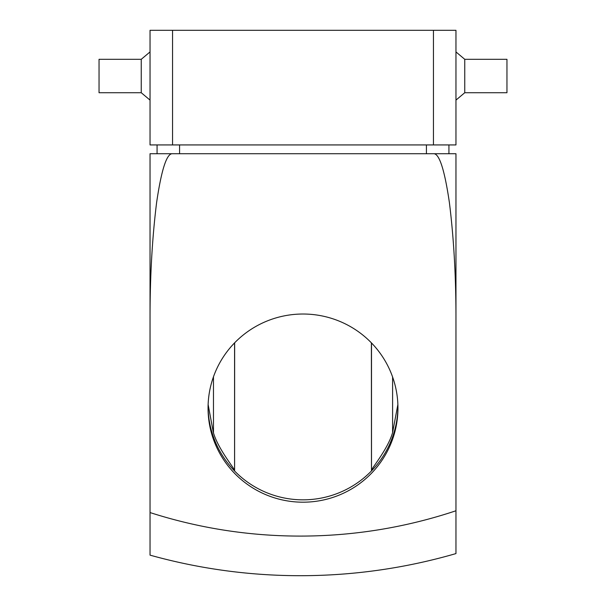 <?xml version="1.0" encoding="UTF-8"?>
<svg xmlns="http://www.w3.org/2000/svg" width="606" height="606" viewBox="0 0 606 606"><rect width="100%" height="100%" fill="white"/><g stroke="black" fill="none" stroke-linecap="round" stroke-linejoin="round"><path stroke-width="0.91" d="M371.47 470.15L371.387 342.844M234.651 342.807L234.59 470.991M397.877 404.535L392.567 432.676C388.128 448.175 373.243 466.347 371.47 470.12L371.448 470.953A94.945 94.089 0 0 0 397.937 406.929A94.945 94.089 0 0 1 303 499.836A94.945 94.089 0 0 1 208.063 406.929A94.945 94.089 0 0 0 234.431 470.824L234.431 470.029C232.704 466.287 217.759 448.023 213.327 432.396L208.123 404.535M150.038 144.932L150.038 30.3L455.962 30.3L455.962 144.932L150.038 144.932M150.038 319.96L150.038 153.727L172.543 153.727C166.794 153.159 161.491 169.385 156.628 202.419C152.151 238.355 149.955 277.533 150.038 319.96L150.038 555.141A559.111 559.111 0 0 0 455.962 553.581L455.962 153.727L433.457 153.727C439.206 153.159 444.509 169.385 449.372 202.419C453.849 238.355 456.045 277.533 455.962 319.96M448.932 153.727L448.932 144.932M157.068 153.727L157.068 144.932M433.457 153.727L172.543 153.727M150.038 512.562A487.08 482.679 180 0 0 300.265 536.09A487.08 482.679 180 0 0 455.962 510.767M303 502.192A94.945 94.089 180 0 0 397.945 408.103A94.945 94.089 180 0 0 303 314.022A94.945 94.089 180 0 0 208.055 408.103A94.945 94.089 180 0 0 303 502.192M464.757 92.726L506.957 92.726L506.957 59.305L464.757 59.305L464.757 92.726L455.962 100.104M141.243 59.305L99.043 59.305L99.043 92.726L141.243 92.726L141.243 59.305L150.038 51.927M371.501 469.953L371.501 342.958M392.597 432.601L392.597 376.985M213.471 432.805L213.471 376.78M234.575 470.968L234.575 342.882M433.457 144.932L433.457 30.3M172.543 144.932L172.543 30.3M426.427 153.727L426.427 144.932M179.573 153.727L179.573 144.932M464.757 59.305L455.962 51.927M141.243 92.726L150.038 100.104"/></g></svg>

